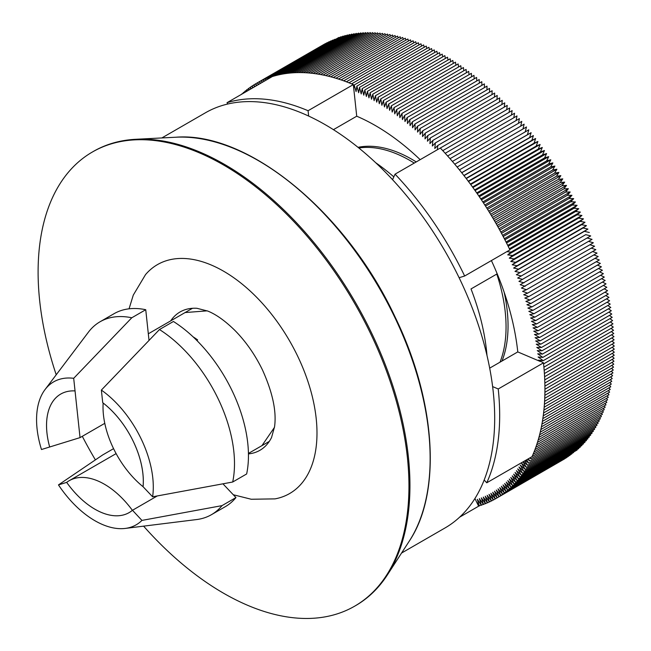 <?xml version="1.0" encoding="UTF-8"?>
<svg xmlns="http://www.w3.org/2000/svg" width="651" height="651" viewBox="0 0 651 651"><rect width="100%" height="100%" fill="white"/><g stroke="black" fill="none" stroke-linecap="round" stroke-linejoin="round"><path stroke-width="0.98" d="M193.054 336.811A76.834 44.358 60 0 1 197.619 339.903L196.757 340.392M73.693 378.304A82.539 47.653 -120 0 0 45.049 389.55A82.539 47.653 -120 0 0 41.477 449.524L49.671 446.993A68.436 39.516 -120 0 1 63.513 392.699A68.436 39.516 -120 0 1 75.044 390.917L75.044 390.917A68.42 39.508 -120 0 0 60.714 394.083A68.42 39.508 -120 0 0 49.679 446.993L80.04 437.618L73.693 378.304L131.787 317.769L145.743 309.713L149.006 340.213L149.429 339.977M60.763 394.058A68.42 39.508 60 0 1 60.812 394.026A68.42 39.508 60 0 1 63.57 392.675M66.76 482.318L66.662 482.375A68.436 39.516 -120 0 0 131.738 510.864A68.436 39.516 -120 0 0 132.397 510.335A70.495 40.696 -120 0 0 69.144 480.731A70.495 40.696 -120 0 0 66.671 482.375A68.42 39.508 -120 0 0 129.142 512.597A68.42 39.508 -120 0 0 132.389 510.327L157.282 495.948M131.779 510.832A68.42 39.508 60 0 1 129.232 512.54A68.42 39.508 60 0 1 129.183 512.565M103.151 403.034A70.495 40.696 -120 0 0 143.065 486.712A68.42 39.508 -120 0 0 103.151 403.034L103.159 403.026M80.04 437.618L104.778 423.337M66.662 482.375L58.468 484.905L102.744 454.903L113.567 448.653M222.951 483.831L235.963 497.567L222.007 505.632L141.942 520.409L132.478 510.27M101.369 390.079L102.72 402.684A68.436 39.516 -120 0 1 143.082 486.728L152.627 496.803L232.692 482.017L246.648 473.961A111.378 64.303 -120 0 0 173.418 321.48L159.462 329.544L101.369 390.079A82.539 47.653 -120 0 1 152.627 496.803M58.468 484.905A82.539 47.653 -120 0 0 125.236 528.425L196.635 519.555A111.378 64.303 -120 0 0 211.429 514.689L225.384 506.624A111.378 64.303 -120 0 0 235.963 497.567M145.743 309.713A111.378 64.303 -120 0 0 114.006 313.717L100.051 321.773A111.378 64.303 -120 0 0 88.43 332.148L45.049 389.55M211.429 514.689A111.378 64.303 -120 0 0 222.007 505.632M131.787 317.769A111.378 64.303 -120 0 0 100.051 321.773M232.692 482.017A111.378 64.303 -120 0 0 159.462 329.544M125.236 528.425A82.539 47.653 -120 0 0 141.942 520.409M401.537 553.065L445.048 527.945A239.674 138.378 -120 0 0 494.687 418.227A239.674 138.378 -120 0 0 390.071 177.031A239.674 138.378 -120 0 0 205.382 112.818L161.871 137.939M341.108 79.918L410.48 39.866L411.155 41.884M484.165 480.039L486.769 482.79L532.03 456.66A239.674 138.378 -120 0 0 543.479 362.843L538.475 360.166L543.227 360.67L538.117 357L542.836 357.399L537.71 353.818L542.397 354.111L537.262 350.62L541.917 350.816L536.782 347.414L541.396 347.504L536.253 344.184L540.835 344.176L535.692 340.953L540.24 340.831L535.089 337.698L539.598 337.478L534.438 334.443L538.914 334.109L533.763 331.172L538.19 330.741L533.039 327.884L537.425 327.355L532.282 324.597L536.627 323.954L531.476 321.301L535.781 320.552L530.638 317.989L534.902 317.143L604.283 277.09L600.556 275.292M459.11 277.717L464.651 276.008L509.912 249.878A239.674 138.378 -120 0 0 440.32 148.029L509.692 107.976L509.09 112.354M534.902 317.143L529.768 314.677L533.983 313.733L603.363 273.672L599.538 271.906M533.983 313.733L528.848 311.357L533.023 310.307L602.403 270.255L598.481 268.513M533.023 310.307L527.896 308.037L532.022 306.881L601.402 266.829L597.382 265.12M532.022 306.881L526.911 304.709L530.98 303.456L600.368 263.395L596.251 261.718M530.98 303.456L525.886 301.38L529.906 300.021L599.286 259.961L595.063 258.325M529.906 300.021L524.82 298.044L528.791 296.587L598.171 256.527L593.842 254.923M528.791 296.587L523.721 294.716L527.635 293.153L597.024 253.093L592.581 251.53M527.635 293.153L522.582 291.379L526.447 289.711L595.836 249.659L591.279 248.145M526.447 289.711L521.41 288.043L594.607 246.216L589.928 244.752M525.219 286.277L520.198 284.707L593.346 242.782L588.537 241.375M523.957 282.843L518.953 281.37L592.044 239.348L587.112 237.997M522.655 279.409L517.675 278.042L590.701 235.922L585.745 234.653L516.357 274.714L585.745 234.653M521.321 275.983L516.357 274.714M519.946 272.557L515.006 271.394L518.538 269.132L587.926 229.079L584.395 231.333L589.334 232.497M584.395 231.333L515.006 271.394M518.538 269.132L513.623 268.074L517.097 265.722L586.478 225.661L583.003 228.013L587.926 229.079M583.003 228.013L513.623 268.074M517.097 265.722L512.199 264.762L515.616 262.312L584.997 222.251L581.587 224.701L586.478 225.661M581.587 224.701L512.199 264.762M515.616 262.312L510.75 261.458L514.103 258.903L583.483 218.85L580.131 221.397L584.997 222.251M580.131 221.397L510.75 261.458M514.103 258.903L509.261 258.154L512.557 255.509L581.937 215.457L578.649 218.101L583.483 218.85M578.649 218.101L509.261 258.154M512.557 255.509L507.747 254.866L510.97 252.124L580.358 212.071L577.128 214.806L581.937 215.457M577.128 214.806L507.747 254.866M510.97 252.124L506.828 251.66M509.367 248.747L578.739 208.694L575.574 211.526L580.358 212.071M575.574 211.526L509.749 249.536M507.723 245.378L577.095 205.325L573.995 208.255L578.739 208.694M573.995 208.255L508.154 246.265M506.039 242.026L575.411 201.973L572.375 204.992L577.095 205.325M572.375 204.992L506.535 243.01M504.33 238.681L573.702 198.628L570.732 201.745L575.411 201.973M570.732 201.745L504.883 239.763M502.58 235.353L571.96 195.3L569.047 198.506L573.702 198.628M569.047 198.506L503.199 236.525M500.806 232.041L570.178 191.988L567.338 195.284L571.96 195.3M567.338 195.284L501.49 233.302M499 228.737L568.372 188.684L565.605 192.069L570.178 191.988M565.605 192.069L499.748 230.096M497.161 225.458L566.533 185.405L563.831 188.88L568.372 188.684M563.831 188.88L497.974 226.898M495.297 222.186L564.669 182.134L562.033 185.698L566.533 185.405M562.033 185.698L496.176 223.724M493.393 218.939L562.773 178.879L560.21 182.532L564.669 182.134M560.21 182.532L494.345 220.559M491.472 215.701L560.845 175.648L558.355 179.383L562.773 178.879M558.355 179.383L492.49 217.41M489.519 212.486L558.892 172.434L556.467 176.258L560.845 175.648M556.467 176.258L490.61 214.277M487.534 209.288L556.906 169.236L554.554 173.142L558.892 172.434M554.554 173.142L488.698 211.168M485.524 206.115L554.896 166.062L552.618 170.049L556.906 169.236M552.618 170.049L486.769 208.076M483.481 202.966L552.862 162.913L550.648 166.981L554.896 166.062M550.648 166.981L484.808 205M481.423 199.833L550.795 159.78L548.663 163.93L552.862 162.913M548.663 163.93L482.822 201.94M479.331 196.724L548.703 156.663L546.645 160.903L550.795 159.78M546.645 160.903L480.804 198.913M477.216 193.632L546.588 153.579L544.602 157.892L548.703 156.663M544.602 157.892L478.77 195.902M475.075 190.572L544.448 150.519L542.535 154.914L546.588 153.579M542.535 154.914L476.711 192.916M472.911 187.537L542.283 147.484L540.444 151.952L544.448 150.519M540.444 151.952L474.628 189.946M470.722 184.526L540.094 144.465L538.328 149.014L542.283 147.484M538.328 149.014L472.528 187.008M468.508 181.539L537.881 141.487L536.196 146.101L540.094 144.465M536.196 146.101L470.396 184.087M466.271 178.577L535.643 138.525L534.032 143.22L537.881 141.487M534.032 143.22L468.248 181.198M464.008 175.648L533.389 135.595L531.851 140.364L535.643 138.525M531.851 140.364L466.083 178.333M461.73 172.743L531.102 132.69L529.645 137.532L533.389 135.595M529.645 137.532L463.894 175.493M459.427 169.87L528.799 129.818L527.424 134.733L531.102 132.69M527.424 134.733L461.681 172.686M457.108 167.03L526.48 126.978L525.194 131.901M454.764 164.215L524.136 124.162L522.965 129.004M452.404 161.44L521.777 121.387L520.71 126.148M450.02 158.689L519.392 118.637L518.432 123.316M447.619 155.971L516.992 115.919L516.129 120.525M445.203 153.294L514.575 113.241L513.802 117.766M442.77 150.641L512.142 110.589L511.458 115.04M437.317 149.763L437.838 145.458L507.227 105.397L506.698 109.702M437.838 145.458L434.77 148.461L435.356 142.911L504.745 102.858L504.289 107.089M435.356 142.911L432.354 146.011L432.858 140.404L502.247 100.352L501.864 104.518M432.858 140.404L429.92 143.594L430.352 137.939L499.732 97.878L499.423 101.979M430.352 137.939L427.471 141.218L427.821 135.506L497.209 95.453L496.965 99.481M427.821 135.506L425.013 138.883L425.282 133.113L494.67 93.06L494.483 97.023M425.282 133.113L422.548 136.58L422.735 130.761L492.123 90.709L491.993 94.607M422.735 130.761L420.066 134.309L420.172 128.45L489.56 88.39L489.487 92.222M420.172 128.45L417.576 132.088L417.6 126.18L486.989 86.119L486.964 89.887M417.6 126.18L415.069 129.899L415.021 123.942L484.401 83.889L484.434 87.592M415.021 123.942L412.555 127.751L412.425 121.753L481.805 81.692L481.886 85.338M412.425 121.753L410.04 125.651L409.821 119.605L479.209 79.544L479.331 83.125M409.821 119.605L407.51 123.584L407.209 117.497L476.597 77.436L476.768 80.952M407.209 117.497L404.971 121.558L404.596 115.43L473.977 75.378L474.188 78.828M404.596 115.43L402.424 119.581L401.968 113.412L471.348 73.351L471.601 76.745M401.968 113.412L399.869 117.636L399.332 111.435L468.72 71.374L469.005 74.71M399.332 111.435L397.313 115.74L396.695 109.506L466.083 69.445L466.401 72.717M396.695 109.506L394.75 113.892L394.05 107.618L463.439 67.558L463.797 70.764M394.05 107.618L392.179 112.078L391.406 105.771L460.786 65.718L461.177 68.86M391.406 105.771L389.607 110.312L388.753 103.981L458.141 63.92L458.556 67.004M388.753 103.981L387.036 108.595L386.1 102.231L455.48 62.171L455.928 65.198M386.1 102.231L384.456 106.919L383.439 100.523L452.827 60.462L453.291 63.432M383.439 100.523L381.877 105.291L380.778 98.871L450.167 58.81L450.663 61.715M380.778 98.871L379.289 103.704L378.117 97.259L447.506 57.198L448.018 60.047M378.117 97.259L376.709 102.166L375.456 95.697L444.845 55.636L445.382 58.427M375.456 95.697L374.122 100.677L372.795 94.183L442.184 54.131L442.737 56.857M372.795 94.183L371.542 99.229L370.134 92.719L439.523 52.666L440.092 55.327M370.134 92.719L368.954 97.837L367.473 91.311L436.862 51.25L437.456 53.854M367.473 91.311L366.375 96.486L364.82 89.944L434.201 49.883L434.811 52.43M364.82 89.944L363.795 95.184L362.159 88.626L431.548 48.565L432.166 51.055M362.159 88.626L361.224 93.931L359.507 87.356L428.895 47.303L429.53 49.728M359.507 87.356L358.652 92.727L356.862 86.144L426.25 46.083L426.893 48.459M356.862 86.144L356.081 91.579L354.217 84.98L423.606 44.919L424.257 47.23M354.217 84.98L353.762 88.552L353.338 84.589A239.674 138.378 -120 0 0 272.289 76.558L227.036 102.687L227.679 104.038M351.597 83.857L420.961 43.804L421.628 46.058M348.96 82.791L418.333 42.746L419 44.943M346.34 81.782L415.704 41.729L416.38 43.869M343.72 80.822L413.092 40.769L413.767 42.852M535.781 320.552L605.17 280.5L601.524 278.677M536.627 323.954L606.008 283.901L602.46 282.062M537.425 327.355L606.813 287.294L603.347 285.439M538.19 330.741L607.578 290.68L604.193 288.808M538.914 334.109L608.294 294.057L604.999 292.169M539.598 337.478L608.978 297.417L605.755 295.521M540.24 340.831L609.621 300.77L606.48 298.866M540.835 344.176L610.223 304.115L607.155 302.194M541.396 347.504L610.784 307.443L607.79 305.514M541.917 350.816L611.305 310.755L608.384 308.826M542.397 354.111L611.777 314.059L608.937 312.122M542.836 357.399L612.217 317.338L609.442 315.401M543.227 360.67L612.615 320.609L609.914 318.673M543.593 363.909L612.965 323.856L610.337 321.92M543.91 367.148L613.283 327.095L610.719 325.158M544.179 370.362L613.551 330.309L611.053 328.373M544.407 373.552L613.779 333.499L611.354 331.579M544.594 376.726L613.966 336.673L611.606 334.76M544.741 379.883L614.113 339.83L611.81 337.918M544.846 383.016L614.218 342.963L611.981 341.059M544.911 386.124L614.284 346.072L612.103 344.184M544.928 389.208L614.3 349.156L612.184 347.276M544.911 392.268L614.284 352.215L612.225 350.352M544.846 395.303L614.218 355.251L612.225 353.403M544.741 398.314L614.113 358.262L612.176 356.431M544.594 401.301L613.966 361.248L612.086 359.433M544.407 404.255L613.779 364.21L611.956 362.412M544.179 407.184L613.551 367.14L611.785 365.357M543.91 410.089L613.283 370.037L611.574 368.279M543.593 412.962L612.965 372.909L611.313 371.176M543.243 415.802L612.615 375.749L611.012 374.04M542.844 418.609L612.217 378.565L610.671 376.872M542.413 421.392L611.777 381.34L610.288 379.679M541.933 424.135L611.305 384.09L609.857 382.446M541.412 426.853L610.784 386.8L609.393 385.189M540.851 429.53L610.223 389.485L608.88 387.898M540.257 432.183L609.621 392.13L608.327 390.576M539.614 434.795L608.978 394.742L607.741 393.22M538.93 437.366L608.294 397.322L607.106 395.824M538.206 439.913L607.578 399.86L606.431 398.404M537.449 442.411L606.813 402.367L605.715 400.935M536.644 444.885L606.008 404.832L604.958 403.441M535.806 447.31L605.17 407.266L604.161 405.899M534.919 449.703L604.283 409.658L603.322 408.332M533.999 452.054L603.363 412.01L602.444 410.716M533.039 454.365L602.403 414.321L601.532 413.068M532.046 456.636L601.402 416.591L600.572 415.379M529.784 457.962L530.98 458.882L530.207 457.718M530.98 458.882L600.368 418.821L599.579 417.641M527.57 459.24L529.906 461.071L528.392 458.768M529.906 461.071L599.286 421.01L598.546 419.871M525.398 460.493L528.791 463.219L526.594 459.801M528.791 463.219L598.179 423.158L597.472 422.06M523.266 461.722L527.635 465.327L524.804 460.835M527.635 465.327L597.024 425.266L596.357 424.208M459.671 517.138L478.623 506.193L476.499 501.775L479.323 505.957L477.321 499.317L481.414 505.266L479.339 498.617L483.473 504.509L481.333 497.86L485.516 503.711L483.294 497.063L487.526 502.857L485.231 496.208L489.511 501.954L487.143 495.297L491.464 500.993L489.023 494.345L493.385 499.984L490.878 493.336L495.289 498.926L492.709 492.286L497.152 497.812L494.508 491.18L498.992 496.648L496.274 490.024L500.798 495.435L498.015 488.82L502.572 494.166L499.724 487.566L504.313 492.856L501.4 486.264L506.03 491.489L503.044 484.914L507.707 490.081L504.663 483.522L509.359 488.616L506.242 482.074L510.97 487.103L507.796 480.584L512.557 485.548L509.31 479.046L514.103 483.937L510.799 477.468L515.616 482.285L512.247 475.832L517.097 480.584L513.663 474.156L518.538 478.835L515.047 472.439L519.946 477.037L516.398 470.673L521.321 475.197L517.716 468.866L522.655 473.31L518.993 467.011L523.957 471.381L520.239 465.115L525.219 469.404L521.451 463.178L526.447 467.385L523.03 461.86M526.447 467.385L595.836 427.325L595.209 426.315M525.219 469.404L594.607 429.343L594.021 428.374M523.957 471.381L593.346 431.32L592.792 430.392M522.655 473.31L592.044 433.249L591.531 432.37M521.321 475.197L590.701 435.137L590.229 434.298M519.946 477.037L589.334 436.976L588.886 436.186M518.538 478.835L587.926 438.774L587.519 438.025M517.097 480.584L586.478 440.524L586.103 439.824M515.616 482.285L584.997 442.224L584.663 441.573M514.103 483.937L583.483 443.876L583.182 443.274M512.557 485.548L581.937 445.487L581.66 444.934M510.97 487.103L580.358 447.042L580.114 446.545M509.359 488.616L578.739 448.555L578.527 448.1M507.707 490.081L577.095 450.02L576.908 449.613M506.03 491.489L575.256 451.078M504.313 492.856L573.572 452.494M502.572 494.166L571.855 453.861M500.798 495.435L570.097 455.179M498.992 496.648L568.315 456.449M497.152 497.812L566.5 457.669M495.289 498.926L564.661 458.833M493.385 499.984L495.265 498.902M491.464 500.993L493.336 499.911M489.511 501.954L491.375 500.871M487.526 502.857L489.381 501.783M485.516 503.711L487.363 502.645M483.473 504.509L485.32 503.443M481.414 505.266L483.254 504.2M479.323 505.957L481.162 504.899M478.469 505.868L479.038 505.542M420.164 159.666A203.014 117.213 -120 0 0 356.724 116.212L353.762 88.552M308.655 116.065L308.078 110.719A239.674 138.378 -120 0 0 227.036 102.687M308.078 110.719L353.338 84.589M543.479 362.843L498.227 388.972L492.628 386.596M486.769 482.79A239.674 138.378 -120 0 0 498.227 388.972M440.32 148.029L395.059 174.159L392.553 179.684M464.651 276.008A239.674 138.378 -120 0 0 395.059 174.159M256.901 85.444L255.631 83.833L325.036 43.796M258.764 84.37L257.527 82.767L326.965 42.779M260.62 83.295L259.456 81.757L328.926 41.819M262.467 82.229L261.409 80.797L330.92 40.907M264.314 81.163L263.395 79.894L332.93 40.053M266.161 80.097L265.405 79.04L334.972 39.247M268 79.04L267.439 78.242L337.047 38.499M269.839 77.974L269.506 77.493L338.886 37.432L339.138 37.799M271.67 76.916L340.978 36.733L341.262 37.156M273.77 76.118L343.093 36.09L343.402 36.562M275.91 75.532L345.233 35.504L345.575 36.025M278.067 74.995L347.398 34.967L347.764 35.536M280.255 74.515L349.587 34.487L349.978 35.105M282.461 74.084L351.8 34.055L352.215 34.731M284.699 73.709L354.038 33.681L354.478 34.405M286.953 73.392L356.3 33.356L356.756 34.137M289.231 73.124L358.579 33.087L359.059 33.925M291.534 72.912L360.882 32.867L361.378 33.762M293.853 72.749L363.201 32.713L363.722 33.657M296.189 72.643L365.545 32.607L366.082 33.6M298.549 72.595L367.905 32.55L368.466 33.608M300.933 72.595L370.289 32.55L370.858 33.665M303.333 72.652L372.689 32.607L373.275 33.771M305.75 72.757L375.106 32.713L375.708 33.933M308.183 72.92L377.539 32.875L378.158 34.153M310.633 73.14L379.989 33.095L380.615 34.43M313.098 73.408L382.462 33.364L383.097 34.755M315.58 73.734L384.944 33.689L385.587 35.138M318.079 74.116L387.443 34.064L388.094 35.569M320.585 74.548L389.949 34.495L390.616 36.057M323.108 75.028L392.48 34.983L393.147 36.602M325.646 75.573L395.011 35.52L395.686 37.197M328.202 76.159L397.566 36.114L398.241 37.848M330.757 76.81L400.129 36.757L400.804 38.547M333.328 77.502L402.7 37.457L403.384 39.304M335.916 78.258L405.28 38.206L405.964 40.11M338.504 79.056L407.876 39.011L408.559 40.972M241.554 94.135L243.393 93.077M243.604 93.117L243.205 92.678L243.45 93.207M243.205 92.678L245.045 91.612M245.541 92.003L244.882 91.262L245.289 92.149M244.882 91.262L246.729 90.196M247.461 90.896L246.599 89.895L247.128 91.091M246.599 89.895L248.446 88.829M249.374 89.789L248.34 88.585L248.967 90.025M248.34 88.585L250.204 87.511M251.27 88.699L250.122 87.315L250.806 88.959M250.122 87.315L251.986 86.241M253.158 87.608L251.929 86.103L252.661 87.893M251.929 86.103L253.792 85.029M255.029 86.526L253.76 84.939L254.517 86.819M253.76 84.939L255.64 83.857M255.631 83.833L256.372 85.745M257.527 82.767L258.244 84.671M259.456 81.757L260.123 83.588M261.409 80.797L262.011 82.498M263.395 79.894L263.907 81.399M265.405 79.04L265.82 80.293M267.439 78.242L267.74 79.186M269.506 77.493L269.685 78.063M540.265 361.476L517.781 351.914A203.014 117.213 -120 0 0 508.089 304.513A203.014 117.213 -120 0 0 491.399 260.563M489.682 368.14L517.781 351.914M356.724 116.212L333.426 129.663M476.499 501.775L474.937 498.511M416.233 161.928A135.904 78.47 -120 0 0 358.009 147.329M502.011 361.02A135.904 78.47 -120 0 0 504.126 292.144M500.017 362.176A135.904 78.47 -120 0 0 498.739 280.255A135.904 78.47 -120 0 0 496.786 274.063M414.239 163.084A135.904 78.47 -120 0 0 358.823 147.98M92.418 151.992L93.41 151.414A262.231 151.398 60 0 1 135.856 139.281A262.231 151.398 60 0 1 371.631 333.109A262.231 151.398 60 0 1 387.369 574.931A262.231 151.398 60 0 1 355.641 605.617L354.64 606.187A262.231 151.398 -120 0 0 370.639 333.678A262.231 151.398 -120 0 0 92.418 151.992A262.231 151.398 -120 0 0 56.214 374.781M82.311 436.308A262.231 151.398 -120 0 0 95.396 459.875M143.602 526.146A262.231 151.398 -120 0 0 354.64 606.187M248.438 453.893A79.87 46.107 -120 0 0 271.54 437.529L274.567 426.69C276.651 411.391 272.623 392.48 262.483 369.963C255.127 354.852 246.013 341.751 235.133 330.659C225.319 320.984 216.213 314.457 207.832 311.088L196.927 308.289A79.87 46.107 -120 0 0 170.684 320.878M129.061 308.81L133.284 295.098L145.531 274.608A132.169 76.305 60 0 1 297.678 356.203A132.169 76.305 60 0 1 275.015 498.878L251.245 499.252L233.286 494.744M486.989 355.462A175.803 101.499 60 0 0 471.015 288.938L497.201 273.827M375.725 162.742A175.803 101.499 60 0 1 393.831 176.877M409.194 541.258C441.931 492.628 436.032 400.772 394.929 316.638C346.177 212.071 247.795 131.347 175.925 137.223A243.197 140.413 60 0 1 394.596 316.98A243.197 140.413 60 0 1 409.194 541.258L387.369 574.931M192.468 308.297L148.322 333.792M269.311 441.386L248.43 453.438M69.144 480.731L116.122 453.609M175.925 137.223L135.856 139.281M261.946 445.634L274.478 427.349M185.112 312.553L207.213 310.844"/></g></svg>
